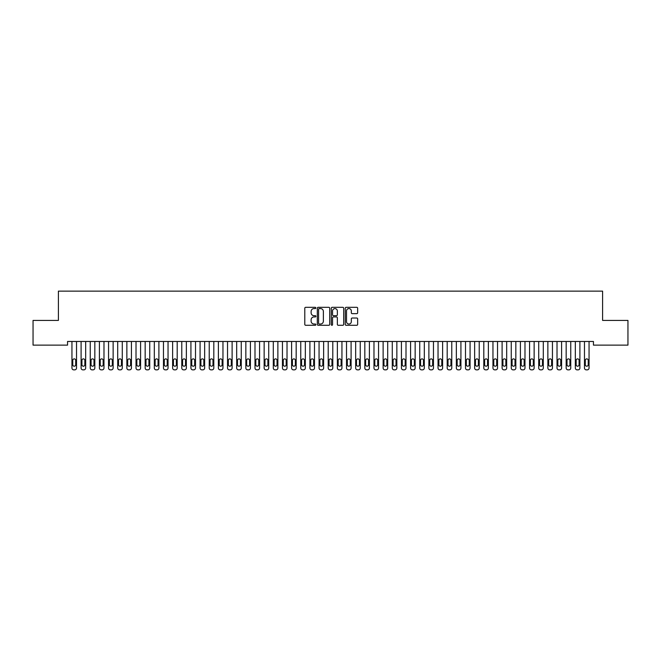 <?xml version="1.0" encoding="UTF-8"?>
<svg xmlns="http://www.w3.org/2000/svg" width="661" height="661" viewBox="0 0 661 661"><rect width="100%" height="100%" fill="white"/><g stroke="black" fill="none" stroke-linecap="round" stroke-linejoin="round"><path stroke-width="0.99" d="M315.859 307.952A0.628 0.628 0 0 0 315.231 307.324L305.679 307.324A0.901 0.901 0 0 0 304.787 308.216L304.787 324.394A0.901 0.901 0 0 0 305.679 325.286L315.231 325.286A0.628 0.628 0 0 0 315.859 324.658A0.628 0.628 0 0 0 315.231 324.03L313.992 324.03A2.875 2.875 0 0 1 311.116 321.155L311.116 319.808A2.875 2.875 0 0 1 313.992 316.933L315.231 316.933A0.628 0.628 0 0 0 315.859 316.305A0.628 0.628 0 0 0 315.231 315.677L313.992 315.677A2.875 2.875 0 0 1 311.116 312.802L311.116 311.455A2.875 2.875 0 0 1 313.992 308.58L315.231 308.58A0.628 0.628 0 0 0 315.859 307.952M356.758 313.653A0.901 0.901 0 0 0 357.651 312.752L357.651 308.216A0.901 0.901 0 0 0 356.758 307.324L346.157 307.324A0.901 0.901 0 0 0 345.257 308.216L345.257 324.394A0.901 0.901 0 0 0 346.157 325.286L356.758 325.286A0.901 0.901 0 0 0 357.651 324.394L357.651 318.908A0.901 0.901 0 0 0 356.758 318.015L352.214 318.015A0.901 0.901 0 0 0 351.322 318.908L351.322 321.626A2.404 2.404 0 0 1 348.917 324.03A2.404 2.404 0 0 1 346.513 321.626L346.513 310.984A2.404 2.404 0 0 1 348.917 308.58A2.404 2.404 0 0 1 351.322 310.984L351.322 312.752A0.901 0.901 0 0 0 352.214 313.653L356.758 313.653M593.446 341.473L67.554 341.473L67.554 345.133L33.05 345.133L33.05 320.42L58.399 320.42L58.399 291.137L602.601 291.137L602.601 320.42L627.95 320.42L627.95 345.133L593.446 345.133L593.446 341.473M329.715 308.216A0.901 0.901 0 0 0 328.814 307.324L318.214 307.324A0.901 0.901 0 0 0 317.313 308.216L317.313 324.394A0.901 0.901 0 0 0 318.214 325.286L328.814 325.286A0.901 0.901 0 0 0 329.715 324.394L329.715 308.216M332.186 307.324L342.786 307.324A0.901 0.901 0 0 1 343.687 308.216L343.687 324.394A0.901 0.901 0 0 1 342.786 325.286L338.25 325.286A0.901 0.901 0 0 1 337.35 324.394L337.35 317.834A0.901 0.901 0 0 0 336.449 316.933L333.441 316.933A0.901 0.901 0 0 0 332.541 317.834L332.541 324.658A0.628 0.628 0 0 1 331.913 325.286A0.628 0.628 0 0 1 331.285 324.658L331.285 308.216A0.901 0.901 0 0 1 332.186 307.324M319.205 308.58A0.628 0.628 0 0 0 318.577 309.208L318.577 323.403A0.628 0.628 0 0 0 319.205 324.03L320.502 324.03A2.875 2.875 0 0 0 323.378 321.155L323.378 311.455A2.875 2.875 0 0 0 320.502 308.58L319.205 308.58M337.35 311.025A2.404 2.404 0 0 0 334.945 308.621A2.404 2.404 0 0 0 332.541 311.025L332.541 314.776A0.901 0.901 0 0 0 333.441 315.677L336.449 315.677A0.901 0.901 0 0 0 337.35 314.776L337.35 311.025M71.95 368.037L71.95 341.473L71.95 368.037A1.834 1.834 0 0 0 73.776 369.863L74.693 369.863A1.834 1.834 0 0 0 76.527 368.037L76.527 341.473L76.527 368.037M72.768 364.74A1.462 1.462 0.7 0 0 74.239 366.202A1.462 1.462 0.7 0 0 75.701 364.74A1.462 1.462 0 0 1 74.239 366.202A1.462 1.462 0 0 1 72.768 364.74L72.768 360.344A1.462 1.462 0 0 1 74.239 358.882A1.462 1.462 0 0 1 75.701 360.344A1.462 1.462 0.7 0 0 74.239 358.882A1.462 1.462 0.7 0 0 72.768 360.344M75.701 360.344L75.701 364.74M73.776 369.863L74.693 369.863M81.096 368.037L81.096 341.473L81.096 368.037A1.834 1.834 0 0 0 82.931 369.863L83.848 369.863A1.834 1.834 0 0 0 85.674 368.037L85.674 341.473L85.674 368.037M81.923 364.74A1.462 1.462 0.7 0 0 83.385 366.202A1.462 1.462 0.7 0 0 84.856 364.74A1.462 1.462 0 0 1 83.385 366.202A1.462 1.462 0 0 1 81.923 364.74L81.923 360.344A1.462 1.462 0 0 1 83.385 358.882A1.462 1.462 0 0 1 84.856 360.344A1.462 1.462 0.7 0 0 83.385 358.882A1.462 1.462 0.7 0 0 81.923 360.344M90.251 368.037L90.251 341.473L90.251 368.037A1.834 1.834 0 0 0 92.086 369.863L92.994 369.863A1.834 1.834 0 0 0 94.829 368.037L94.829 341.473L94.829 368.037M91.078 364.74A1.462 1.462 0.7 0 0 92.54 366.202A1.462 1.462 0.7 0 0 94.002 364.74A1.462 1.462 0 0 1 92.54 366.202A1.462 1.462 0 0 1 91.078 364.74L91.078 360.344A1.462 1.462 0 0 1 92.54 358.882A1.462 1.462 0 0 1 94.002 360.344A1.462 1.462 0.7 0 0 92.54 358.882A1.462 1.462 0.7 0 0 91.078 360.344M84.856 360.344L84.856 364.74M82.931 369.863L83.848 369.863M94.002 360.344L94.002 364.74M92.086 369.863L92.994 369.863M99.406 368.037L99.406 341.473L99.406 368.037A1.834 1.834 0 0 0 101.232 369.863L102.149 369.863A1.834 1.834 0 0 0 103.984 368.037L103.984 341.473L103.984 368.037M100.224 364.74A1.462 1.462 0.7 0 0 101.695 366.202A1.462 1.462 0.7 0 0 103.157 364.74A1.462 1.462 0 0 1 101.695 366.202A1.462 1.462 0 0 1 100.224 364.74L100.224 360.344A1.462 1.462 0 0 1 101.695 358.882A1.462 1.462 0 0 1 103.157 360.344A1.462 1.462 0.7 0 0 101.695 358.882A1.462 1.462 0.7 0 0 100.224 360.344M108.553 368.037L108.553 341.473L108.553 368.037A1.834 1.834 0 0 0 110.387 369.863L111.304 369.863A1.834 1.834 0 0 0 113.13 368.037L113.13 341.473L113.13 368.037M109.379 364.74A1.462 1.462 0.7 0 0 110.841 366.202A1.462 1.462 0.7 0 0 112.312 364.74A1.462 1.462 0 0 1 110.841 366.202A1.462 1.462 0 0 1 109.379 364.74L109.379 360.344A1.462 1.462 0 0 1 110.841 358.882A1.462 1.462 0 0 1 112.312 360.344A1.462 1.462 0.7 0 0 110.841 358.882A1.462 1.462 0.7 0 0 109.379 360.344M103.157 360.344L103.157 364.74M101.232 369.863L102.149 369.863M112.312 360.344L112.312 364.74M110.387 369.863L111.304 369.863M117.708 368.037L117.708 341.473L117.708 368.037A1.834 1.834 0 0 0 119.542 369.863L120.451 369.863A1.834 1.834 0 0 0 122.285 368.037L122.285 341.473L122.285 368.037M118.534 364.74A1.462 1.462 0.7 0 0 119.996 366.202A1.462 1.462 0.7 0 0 121.459 364.74A1.462 1.462 0 0 1 119.996 366.202A1.462 1.462 0 0 1 118.534 364.74L118.534 360.344A1.462 1.462 0 0 1 119.996 358.882A1.462 1.462 0 0 1 121.459 360.344A1.462 1.462 0.7 0 0 119.996 358.882A1.462 1.462 0.7 0 0 118.534 360.344M121.459 360.344L121.459 364.74M119.542 369.863L120.451 369.863M126.862 368.037L126.862 341.473L126.862 368.037A1.834 1.834 0 0 0 128.688 369.863L129.606 369.863A1.834 1.834 0 0 0 131.44 368.037L131.44 341.473L131.44 368.037M127.689 364.74A1.462 1.462 0.7 0 0 129.151 366.202A1.462 1.462 0.7 0 0 130.614 364.74A1.462 1.462 0 0 1 129.151 366.202A1.462 1.462 0 0 1 127.689 364.74L127.689 360.344A1.462 1.462 0 0 1 129.151 358.882A1.462 1.462 0 0 1 130.614 360.344A1.462 1.462 0.7 0 0 129.151 358.882A1.462 1.462 0.7 0 0 127.689 360.344M130.614 360.344L130.614 364.74M128.688 369.863L129.606 369.863M136.017 368.037L136.017 341.473L136.017 368.037A1.834 1.834 0 0 0 137.843 369.863L138.76 369.863A1.834 1.834 0 0 0 140.586 368.037L140.586 341.473L140.586 368.037M136.835 364.74A1.462 1.462 0.7 0 0 138.298 366.202A1.462 1.462 0.7 0 0 139.768 364.74A1.462 1.462 0 0 1 138.298 366.202A1.462 1.462 0 0 1 136.835 364.74L136.835 360.344A1.462 1.462 0 0 1 138.298 358.882A1.462 1.462 0 0 1 139.768 360.344A1.462 1.462 0.7 0 0 138.298 358.882A1.462 1.462 0.7 0 0 136.835 360.344M145.164 368.037L145.164 341.473L145.164 368.037A1.834 1.834 0 0 0 146.998 369.863L147.915 369.863A1.834 1.834 0 0 0 149.741 368.037L149.741 341.473L149.741 368.037M145.99 364.74A1.462 1.462 0.7 0 0 147.453 366.202A1.462 1.462 0.7 0 0 148.915 364.74A1.462 1.462 0 0 1 147.453 366.202A1.462 1.462 0 0 1 145.99 364.74L145.99 360.344A1.462 1.462 0 0 1 147.453 358.882A1.462 1.462 0 0 1 148.915 360.344A1.462 1.462 0.7 0 0 147.453 358.882A1.462 1.462 0.7 0 0 145.99 360.344M154.319 368.037L154.319 341.473L154.319 368.037A1.834 1.834 0 0 0 156.145 369.863L157.062 369.863A1.834 1.834 0 0 0 158.896 368.037L158.896 341.473L158.896 368.037M155.145 364.74A1.462 1.462 0.7 0 0 156.607 366.202A1.462 1.462 0.7 0 0 158.07 364.74A1.462 1.462 0 0 1 156.607 366.202A1.462 1.462 0 0 1 155.145 364.74L155.145 360.344A1.462 1.462 0 0 1 156.607 358.882A1.462 1.462 0 0 1 158.07 360.344A1.462 1.462 0.7 0 0 156.607 358.882A1.462 1.462 0.7 0 0 155.145 360.344M163.474 368.037L163.474 341.473L163.474 368.037A1.834 1.834 0 0 0 165.3 369.863L166.217 369.863A1.834 1.834 0 0 0 168.043 368.037L168.043 341.473L168.043 368.037M164.292 364.74A1.462 1.462 0.7 0 0 165.762 366.202A1.462 1.462 0.7 0 0 167.225 364.74A1.462 1.462 0 0 1 165.762 366.202A1.462 1.462 0 0 1 164.292 364.74L164.292 360.344A1.462 1.462 0 0 1 165.762 358.882A1.462 1.462 0 0 1 167.225 360.344A1.462 1.462 0.7 0 0 165.762 358.882A1.462 1.462 0.7 0 0 164.292 360.344M172.62 368.037L172.62 341.473L172.62 368.037A1.834 1.834 0 0 0 174.454 369.863L175.372 369.863A1.834 1.834 0 0 0 177.198 368.037L177.198 341.473L177.198 368.037M173.446 364.74A1.462 1.462 0.7 0 0 174.909 366.202A1.462 1.462 0.7 0 0 176.371 364.74A1.462 1.462 0 0 1 174.909 366.202A1.462 1.462 0 0 1 173.446 364.74L173.446 360.344A1.462 1.462 0 0 1 174.909 358.882A1.462 1.462 0 0 1 176.371 360.344A1.462 1.462 0.7 0 0 174.909 358.882A1.462 1.462 0.7 0 0 173.446 360.344M181.775 368.037L181.775 341.473L181.775 368.037A1.834 1.834 0 0 0 183.609 369.863L184.518 369.863A1.834 1.834 0 0 0 186.352 368.037L186.352 341.473L186.352 368.037M182.601 364.74A1.462 1.462 0.7 0 0 184.064 366.202A1.462 1.462 0.7 0 0 185.526 364.74A1.462 1.462 0 0 1 184.064 366.202A1.462 1.462 0 0 1 182.601 364.74L182.601 360.344A1.462 1.462 0 0 1 184.064 358.882A1.462 1.462 0 0 1 185.526 360.344A1.462 1.462 0.7 0 0 184.064 358.882A1.462 1.462 0.7 0 0 182.601 360.344M190.93 368.037L190.93 341.473L190.93 368.037A1.834 1.834 0 0 0 192.756 369.863L193.673 369.863A1.834 1.834 0 0 0 195.507 368.037L195.507 341.473L195.507 368.037M191.748 364.74A1.462 1.462 0.7 0 0 193.219 366.202A1.462 1.462 0.7 0 0 194.681 364.74A1.462 1.462 0 0 1 193.219 366.202A1.462 1.462 0 0 1 191.748 364.74L191.748 360.344A1.462 1.462 0 0 1 193.219 358.882A1.462 1.462 0 0 1 194.681 360.344A1.462 1.462 0.7 0 0 193.219 358.882A1.462 1.462 0.7 0 0 191.748 360.344M200.076 368.037L200.076 341.473L200.076 368.037A1.834 1.834 0 0 0 201.911 369.863L202.828 369.863A1.834 1.834 0 0 0 204.654 368.037L204.654 341.473L204.654 368.037M200.903 364.74A1.462 1.462 0.7 0 0 202.365 366.202A1.462 1.462 0.7 0 0 203.836 364.74A1.462 1.462 0 0 1 202.365 366.202A1.462 1.462 0 0 1 200.903 364.74L200.903 360.344A1.462 1.462 0 0 1 202.365 358.882A1.462 1.462 0 0 1 203.836 360.344A1.462 1.462 0.7 0 0 202.365 358.882A1.462 1.462 0.7 0 0 200.903 360.344M209.231 368.037L209.231 341.473L209.231 368.037A1.834 1.834 0 0 0 211.066 369.863L211.974 369.863A1.834 1.834 0 0 0 213.809 368.037L213.809 341.473L213.809 368.037M210.058 364.74A1.462 1.462 0.7 0 0 211.52 366.202A1.462 1.462 0.7 0 0 212.982 364.74A1.462 1.462 0 0 1 211.52 366.202A1.462 1.462 0 0 1 210.058 364.74L210.058 360.344A1.462 1.462 0 0 1 211.52 358.882A1.462 1.462 0 0 1 212.982 360.344A1.462 1.462 0.7 0 0 211.52 358.882A1.462 1.462 0.7 0 0 210.058 360.344M218.386 368.037L218.386 341.473L218.386 368.037A1.834 1.834 0 0 0 220.212 369.863L221.129 369.863A1.834 1.834 0 0 0 222.964 368.037L222.964 341.473L222.964 368.037M219.204 364.74A1.462 1.462 0.7 0 0 220.675 366.202A1.462 1.462 0.7 0 0 222.137 364.74A1.462 1.462 0 0 1 220.675 366.202A1.462 1.462 0 0 1 219.204 364.74L219.204 360.344A1.462 1.462 0 0 1 220.675 358.882A1.462 1.462 0 0 1 222.137 360.344A1.462 1.462 0.7 0 0 220.675 358.882A1.462 1.462 0.7 0 0 219.204 360.344M227.533 368.037L227.533 341.473L227.533 368.037A1.834 1.834 0 0 0 229.367 369.863L230.284 369.863A1.834 1.834 0 0 0 232.11 368.037L232.11 341.473L232.11 368.037M228.359 364.74A1.462 1.462 0.7 0 0 229.821 366.202A1.462 1.462 0.7 0 0 231.292 364.74A1.462 1.462 0 0 1 229.821 366.202A1.462 1.462 0 0 1 228.359 364.74L228.359 360.344A1.462 1.462 0 0 1 229.821 358.882A1.462 1.462 0 0 1 231.292 360.344A1.462 1.462 0.7 0 0 229.821 358.882A1.462 1.462 0.7 0 0 228.359 360.344M236.688 368.037L236.688 341.473L236.688 368.037A1.834 1.834 0 0 0 238.522 369.863L239.431 369.863A1.834 1.834 0 0 0 241.265 368.037L241.265 341.473L241.265 368.037M237.514 364.74A1.462 1.462 0.7 0 0 238.976 366.202A1.462 1.462 0.7 0 0 240.439 364.74A1.462 1.462 0 0 1 238.976 366.202A1.462 1.462 0 0 1 237.514 364.74L237.514 360.344A1.462 1.462 0 0 1 238.976 358.882A1.462 1.462 0 0 1 240.439 360.344A1.462 1.462 0.7 0 0 238.976 358.882A1.462 1.462 0.7 0 0 237.514 360.344M245.842 368.037L245.842 341.473L245.842 368.037A1.834 1.834 0 0 0 247.668 369.863L248.586 369.863A1.834 1.834 0 0 0 250.42 368.037L250.42 341.473L250.42 368.037M246.669 364.74A1.462 1.462 0.7 0 0 248.131 366.202A1.462 1.462 0.7 0 0 249.594 364.74A1.462 1.462 0 0 1 248.131 366.202A1.462 1.462 0 0 1 246.669 364.74L246.669 360.344A1.462 1.462 0 0 1 248.131 358.882A1.462 1.462 0 0 1 249.594 360.344A1.462 1.462 0.7 0 0 248.131 358.882A1.462 1.462 0.7 0 0 246.669 360.344M254.997 368.037L254.997 341.473L254.997 368.037A1.834 1.834 0 0 0 256.823 369.863L257.74 369.863A1.834 1.834 0 0 0 259.566 368.037L259.566 341.473L259.566 368.037M255.815 364.74A1.462 1.462 0.7 0 0 257.278 366.202A1.462 1.462 0.7 0 0 258.748 364.74A1.462 1.462 0 0 1 257.278 366.202A1.462 1.462 0 0 1 255.815 364.74L255.815 360.344A1.462 1.462 0 0 1 257.278 358.882A1.462 1.462 0 0 1 258.748 360.344A1.462 1.462 0.7 0 0 257.278 358.882A1.462 1.462 0.7 0 0 255.815 360.344M264.144 368.037L264.144 341.473L264.144 368.037A1.834 1.834 0 0 0 265.978 369.863L266.895 369.863A1.834 1.834 0 0 0 268.721 368.037L268.721 341.473L268.721 368.037M264.97 364.74A1.462 1.462 0.7 0 0 266.433 366.202A1.462 1.462 0.7 0 0 267.895 364.74A1.462 1.462 0 0 1 266.433 366.202A1.462 1.462 0 0 1 264.97 364.74L264.97 360.344A1.462 1.462 0 0 1 266.433 358.882A1.462 1.462 0 0 1 267.895 360.344A1.462 1.462 0.7 0 0 266.433 358.882A1.462 1.462 0.7 0 0 264.97 360.344M273.299 368.037L273.299 341.473L273.299 368.037A1.834 1.834 0 0 0 275.125 369.863L276.042 369.863A1.834 1.834 0 0 0 277.876 368.037L277.876 341.473L277.876 368.037M274.125 364.74A1.462 1.462 0.7 0 0 275.587 366.202A1.462 1.462 0.7 0 0 277.05 364.74A1.462 1.462 0 0 1 275.587 366.202A1.462 1.462 0 0 1 274.125 364.74L274.125 360.344A1.462 1.462 0 0 1 275.587 358.882A1.462 1.462 0 0 1 277.05 360.344A1.462 1.462 0.7 0 0 275.587 358.882A1.462 1.462 0.7 0 0 274.125 360.344M282.454 368.037L282.454 341.473L282.454 368.037A1.834 1.834 0 0 0 284.28 369.863L285.197 369.863A1.834 1.834 0 0 0 287.023 368.037L287.023 341.473L287.023 368.037M283.272 364.74A1.462 1.462 0.7 0 0 284.742 366.202A1.462 1.462 0.7 0 0 286.205 364.74A1.462 1.462 0 0 1 284.742 366.202A1.462 1.462 0 0 1 283.272 364.74L283.272 360.344A1.462 1.462 0 0 1 284.742 358.882A1.462 1.462 0 0 1 286.205 360.344A1.462 1.462 0.7 0 0 284.742 358.882A1.462 1.462 0.7 0 0 283.272 360.344M291.6 368.037L291.6 341.473L291.6 368.037A1.834 1.834 0 0 0 293.434 369.863L294.352 369.863A1.834 1.834 0 0 0 296.178 368.037L296.178 341.473L296.178 368.037M292.426 364.74A1.462 1.462 0.7 0 0 293.889 366.202A1.462 1.462 0.7 0 0 295.351 364.74A1.462 1.462 0 0 1 293.889 366.202A1.462 1.462 0 0 1 292.426 364.74L292.426 360.344A1.462 1.462 0 0 1 293.889 358.882A1.462 1.462 0 0 1 295.351 360.344A1.462 1.462 0.7 0 0 293.889 358.882A1.462 1.462 0.7 0 0 292.426 360.344M300.755 368.037L300.755 341.473L300.755 368.037A1.834 1.834 0 0 0 302.589 369.863L303.498 369.863A1.834 1.834 0 0 0 305.332 368.037L305.332 341.473L305.332 368.037M301.581 364.74A1.462 1.462 0.7 0 0 303.044 366.202A1.462 1.462 0.7 0 0 304.506 364.74A1.462 1.462 0 0 1 303.044 366.202A1.462 1.462 0 0 1 301.581 364.74L301.581 360.344A1.462 1.462 0 0 1 303.044 358.882A1.462 1.462 0 0 1 304.506 360.344A1.462 1.462 0.7 0 0 303.044 358.882A1.462 1.462 0.7 0 0 301.581 360.344M309.91 368.037L309.91 341.473L309.91 368.037A1.834 1.834 0 0 0 311.736 369.863L312.653 369.863A1.834 1.834 0 0 0 314.487 368.037L314.487 341.473L314.487 368.037M310.728 364.74A1.462 1.462 0.7 0 0 312.199 366.202A1.462 1.462 0.7 0 0 313.661 364.74A1.462 1.462 0 0 1 312.199 366.202A1.462 1.462 0 0 1 310.728 364.74L310.728 360.344A1.462 1.462 0 0 1 312.199 358.882A1.462 1.462 0 0 1 313.661 360.344A1.462 1.462 0.7 0 0 312.199 358.882A1.462 1.462 0.7 0 0 310.728 360.344M319.056 368.037L319.056 341.473L319.056 368.037A1.834 1.834 0 0 0 320.891 369.863L321.808 369.863A1.834 1.834 0 0 0 323.634 368.037L323.634 341.473L323.634 368.037M319.883 364.74A1.462 1.462 0.7 0 0 321.345 366.202A1.462 1.462 0.7 0 0 322.816 364.74A1.462 1.462 0 0 1 321.345 366.202A1.462 1.462 0 0 1 319.883 364.74L319.883 360.344A1.462 1.462 0 0 1 321.345 358.882A1.462 1.462 0 0 1 322.816 360.344A1.462 1.462 0.7 0 0 321.345 358.882A1.462 1.462 0.7 0 0 319.883 360.344M328.211 368.037L328.211 341.473L328.211 368.037A1.834 1.834 0 0 0 330.046 369.863L330.954 369.863A1.834 1.834 0 0 0 332.789 368.037L332.789 341.473L332.789 368.037M329.038 364.74A1.462 1.462 0.7 0 0 330.5 366.202A1.462 1.462 0.7 0 0 331.962 364.74A1.462 1.462 0 0 1 330.5 366.202A1.462 1.462 0 0 1 329.038 364.74L329.038 360.344A1.462 1.462 0 0 1 330.5 358.882A1.462 1.462 0 0 1 331.962 360.344A1.462 1.462 0.7 0 0 330.5 358.882A1.462 1.462 0.7 0 0 329.038 360.344M337.366 368.037L337.366 341.473L337.366 368.037A1.834 1.834 0 0 0 339.192 369.863L340.109 369.863A1.834 1.834 0 0 0 341.944 368.037L341.944 341.473L341.944 368.037M338.184 364.74A1.462 1.462 0.7 0 0 339.655 366.202A1.462 1.462 0.7 0 0 341.117 364.74A1.462 1.462 0 0 1 339.655 366.202A1.462 1.462 0 0 1 338.184 364.74L338.184 360.344A1.462 1.462 0 0 1 339.655 358.882A1.462 1.462 0 0 1 341.117 360.344A1.462 1.462 0.7 0 0 339.655 358.882A1.462 1.462 0.7 0 0 338.184 360.344M346.513 368.037L346.513 341.473L346.513 368.037A1.834 1.834 0 0 0 348.347 369.863L349.264 369.863A1.834 1.834 0 0 0 351.09 368.037L351.09 341.473L351.09 368.037M347.339 364.74A1.462 1.462 0.7 0 0 348.801 366.202A1.462 1.462 0.7 0 0 350.272 364.74A1.462 1.462 0 0 1 348.801 366.202A1.462 1.462 0 0 1 347.339 364.74L347.339 360.344A1.462 1.462 0 0 1 348.801 358.882A1.462 1.462 0 0 1 350.272 360.344A1.462 1.462 0.7 0 0 348.801 358.882A1.462 1.462 0.7 0 0 347.339 360.344M355.668 368.037L355.668 341.473L355.668 368.037A1.834 1.834 0 0 0 357.502 369.863L358.411 369.863A1.834 1.834 0 0 0 360.245 368.037L360.245 341.473L360.245 368.037M356.494 364.74A1.462 1.462 0.7 0 0 357.956 366.202A1.462 1.462 0.7 0 0 359.419 364.74A1.462 1.462 0 0 1 357.956 366.202A1.462 1.462 0 0 1 356.494 364.74L356.494 360.344A1.462 1.462 0 0 1 357.956 358.882A1.462 1.462 0 0 1 359.419 360.344A1.462 1.462 0.7 0 0 357.956 358.882A1.462 1.462 0.7 0 0 356.494 360.344M364.822 368.037L364.822 341.473L364.822 368.037A1.834 1.834 0 0 0 366.648 369.863L367.566 369.863A1.834 1.834 0 0 0 369.4 368.037L369.4 341.473L369.4 368.037M365.649 364.74A1.462 1.462 0.7 0 0 367.111 366.202A1.462 1.462 0.7 0 0 368.574 364.74A1.462 1.462 0 0 1 367.111 366.202A1.462 1.462 0 0 1 365.649 364.74L365.649 360.344A1.462 1.462 0 0 1 367.111 358.882A1.462 1.462 0 0 1 368.574 360.344A1.462 1.462 0.7 0 0 367.111 358.882A1.462 1.462 0.7 0 0 365.649 360.344M373.977 368.037L373.977 341.473L373.977 368.037A1.834 1.834 0 0 0 375.803 369.863L376.72 369.863A1.834 1.834 0 0 0 378.546 368.037L378.546 341.473L378.546 368.037M374.795 364.74A1.462 1.462 0.7 0 0 376.258 366.202A1.462 1.462 0.7 0 0 377.728 364.74A1.462 1.462 0 0 1 376.258 366.202A1.462 1.462 0 0 1 374.795 364.74L374.795 360.344A1.462 1.462 0 0 1 376.258 358.882A1.462 1.462 0 0 1 377.728 360.344A1.462 1.462 0.7 0 0 376.258 358.882A1.462 1.462 0.7 0 0 374.795 360.344M383.124 368.037L383.124 341.473L383.124 368.037A1.834 1.834 0 0 0 384.958 369.863L385.875 369.863A1.834 1.834 0 0 0 387.701 368.037L387.701 341.473L387.701 368.037M383.95 364.74A1.462 1.462 0.7 0 0 385.413 366.202A1.462 1.462 0.7 0 0 386.875 364.74A1.462 1.462 0 0 1 385.413 366.202A1.462 1.462 0 0 1 383.95 364.74L383.95 360.344A1.462 1.462 0 0 1 385.413 358.882A1.462 1.462 0 0 1 386.875 360.344A1.462 1.462 0.7 0 0 385.413 358.882A1.462 1.462 0.7 0 0 383.95 360.344M392.279 368.037L392.279 341.473L392.279 368.037A1.834 1.834 0 0 0 394.105 369.863L395.022 369.863A1.834 1.834 0 0 0 396.856 368.037L396.856 341.473L396.856 368.037M393.105 364.74A1.462 1.462 0.7 0 0 394.567 366.202A1.462 1.462 0.7 0 0 396.03 364.74A1.462 1.462 0 0 1 394.567 366.202A1.462 1.462 0 0 1 393.105 364.74L393.105 360.344A1.462 1.462 0 0 1 394.567 358.882A1.462 1.462 0 0 1 396.03 360.344A1.462 1.462 0.7 0 0 394.567 358.882A1.462 1.462 0.7 0 0 393.105 360.344M401.434 368.037L401.434 341.473L401.434 368.037A1.834 1.834 0 0 0 403.26 369.863L404.177 369.863A1.834 1.834 0 0 0 406.003 368.037L406.003 341.473L406.003 368.037M402.252 364.74A1.462 1.462 0.7 0 0 403.722 366.202A1.462 1.462 0.7 0 0 405.185 364.74A1.462 1.462 0 0 1 403.722 366.202A1.462 1.462 0 0 1 402.252 364.74L402.252 360.344A1.462 1.462 0 0 1 403.722 358.882A1.462 1.462 0 0 1 405.185 360.344A1.462 1.462 0.7 0 0 403.722 358.882A1.462 1.462 0.7 0 0 402.252 360.344M410.58 368.037L410.58 341.473L410.58 368.037A1.834 1.834 0 0 0 412.414 369.863L413.332 369.863A1.834 1.834 0 0 0 415.158 368.037L415.158 341.473L415.158 368.037M411.406 364.74A1.462 1.462 0.7 0 0 412.869 366.202A1.462 1.462 0.7 0 0 414.331 364.74A1.462 1.462 0 0 1 412.869 366.202A1.462 1.462 0 0 1 411.406 364.74L411.406 360.344A1.462 1.462 0 0 1 412.869 358.882A1.462 1.462 0 0 1 414.331 360.344A1.462 1.462 0.7 0 0 412.869 358.882A1.462 1.462 0.7 0 0 411.406 360.344M419.735 368.037L419.735 341.473L419.735 368.037A1.834 1.834 0 0 0 421.569 369.863L422.478 369.863A1.834 1.834 0 0 0 424.312 368.037L424.312 341.473L424.312 368.037M420.561 364.74A1.462 1.462 0.7 0 0 422.024 366.202A1.462 1.462 0.7 0 0 423.486 364.74A1.462 1.462 0 0 1 422.024 366.202A1.462 1.462 0 0 1 420.561 364.74L420.561 360.344A1.462 1.462 0 0 1 422.024 358.882A1.462 1.462 0 0 1 423.486 360.344A1.462 1.462 0.7 0 0 422.024 358.882A1.462 1.462 0.7 0 0 420.561 360.344M428.89 368.037L428.89 341.473L428.89 368.037A1.834 1.834 0 0 0 430.716 369.863L431.633 369.863A1.834 1.834 0 0 0 433.467 368.037L433.467 341.473L433.467 368.037M429.708 364.74A1.462 1.462 0.7 0 0 431.179 366.202A1.462 1.462 0.7 0 0 432.641 364.74A1.462 1.462 0 0 1 431.179 366.202A1.462 1.462 0 0 1 429.708 364.74L429.708 360.344A1.462 1.462 0 0 1 431.179 358.882A1.462 1.462 0 0 1 432.641 360.344A1.462 1.462 0.7 0 0 431.179 358.882A1.462 1.462 0.7 0 0 429.708 360.344M438.036 368.037L438.036 341.473L438.036 368.037A1.834 1.834 0 0 0 439.871 369.863L440.788 369.863A1.834 1.834 0 0 0 442.614 368.037L442.614 341.473L442.614 368.037M438.863 364.74A1.462 1.462 0.7 0 0 440.325 366.202A1.462 1.462 0.7 0 0 441.796 364.74A1.462 1.462 0 0 1 440.325 366.202A1.462 1.462 0 0 1 438.863 364.74L438.863 360.344A1.462 1.462 0 0 1 440.325 358.882A1.462 1.462 0 0 1 441.796 360.344A1.462 1.462 0.7 0 0 440.325 358.882A1.462 1.462 0.7 0 0 438.863 360.344M447.191 368.037L447.191 341.473L447.191 368.037A1.834 1.834 0 0 0 449.026 369.863L449.934 369.863A1.834 1.834 0 0 0 451.769 368.037L451.769 341.473L451.769 368.037M448.018 364.74A1.462 1.462 0.7 0 0 449.48 366.202A1.462 1.462 0.7 0 0 450.942 364.74A1.462 1.462 0 0 1 449.48 366.202A1.462 1.462 0 0 1 448.018 364.74L448.018 360.344A1.462 1.462 0 0 1 449.48 358.882A1.462 1.462 0 0 1 450.942 360.344A1.462 1.462 0.7 0 0 449.48 358.882A1.462 1.462 0.7 0 0 448.018 360.344M456.346 368.037L456.346 341.473L456.346 368.037A1.834 1.834 0 0 0 458.172 369.863L459.089 369.863A1.834 1.834 0 0 0 460.924 368.037L460.924 341.473L460.924 368.037M457.164 364.74A1.462 1.462 0.7 0 0 458.635 366.202A1.462 1.462 0.7 0 0 460.097 364.74A1.462 1.462 0 0 1 458.635 366.202A1.462 1.462 0 0 1 457.164 364.74L457.164 360.344A1.462 1.462 0 0 1 458.635 358.882A1.462 1.462 0 0 1 460.097 360.344A1.462 1.462 0.7 0 0 458.635 358.882A1.462 1.462 0.7 0 0 457.164 360.344M465.493 368.037L465.493 341.473L465.493 368.037A1.834 1.834 0 0 0 467.327 369.863L468.244 369.863A1.834 1.834 0 0 0 470.07 368.037L470.07 341.473L470.07 368.037M466.319 364.74A1.462 1.462 0.7 0 0 467.781 366.202A1.462 1.462 0.7 0 0 469.252 364.74A1.462 1.462 0 0 1 467.781 366.202A1.462 1.462 0 0 1 466.319 364.74L466.319 360.344A1.462 1.462 0 0 1 467.781 358.882A1.462 1.462 0 0 1 469.252 360.344A1.462 1.462 0.7 0 0 467.781 358.882A1.462 1.462 0.7 0 0 466.319 360.344M139.768 360.344L139.768 364.74M137.843 369.863L138.76 369.863M148.915 360.344L148.915 364.74M146.998 369.863L147.915 369.863M158.07 360.344L158.07 364.74M156.145 369.863L157.062 369.863M167.225 360.344L167.225 364.74M165.3 369.863L166.217 369.863M176.371 360.344L176.371 364.74M174.454 369.863L175.372 369.863M185.526 360.344L185.526 364.74M183.609 369.863L184.518 369.863M194.681 360.344L194.681 364.74M192.756 369.863L193.673 369.863M203.836 360.344L203.836 364.74M201.911 369.863L202.828 369.863M212.982 360.344L212.982 364.74M211.066 369.863L211.974 369.863M222.137 360.344L222.137 364.74M220.212 369.863L221.129 369.863M231.292 360.344L231.292 364.74M229.367 369.863L230.284 369.863M240.439 360.344L240.439 364.74M238.522 369.863L239.431 369.863M249.594 360.344L249.594 364.74M247.668 369.863L248.586 369.863M258.748 360.344L258.748 364.74M256.823 369.863L257.74 369.863M267.895 360.344L267.895 364.74M265.978 369.863L266.895 369.863M277.05 360.344L277.05 364.74M275.125 369.863L276.042 369.863M286.205 360.344L286.205 364.74M284.28 369.863L285.197 369.863M295.351 360.344L295.351 364.74M293.434 369.863L294.352 369.863M304.506 360.344L304.506 364.74M302.589 369.863L303.498 369.863M313.661 360.344L313.661 364.74M311.736 369.863L312.653 369.863M322.816 360.344L322.816 364.74M320.891 369.863L321.808 369.863M331.962 360.344L331.962 364.74M330.046 369.863L330.954 369.863M341.117 360.344L341.117 364.74M339.192 369.863L340.109 369.863M350.272 360.344L350.272 364.74M348.347 369.863L349.264 369.863M359.419 360.344L359.419 364.74M357.502 369.863L358.411 369.863M368.574 360.344L368.574 364.74M366.648 369.863L367.566 369.863M377.728 360.344L377.728 364.74M375.803 369.863L376.72 369.863M386.875 360.344L386.875 364.74M384.958 369.863L385.875 369.863M396.03 360.344L396.03 364.74M394.105 369.863L395.022 369.863M405.185 360.344L405.185 364.74M403.26 369.863L404.177 369.863M414.331 360.344L414.331 364.74M412.414 369.863L413.332 369.863M423.486 360.344L423.486 364.74M421.569 369.863L422.478 369.863M432.641 360.344L432.641 364.74M430.716 369.863L431.633 369.863M441.796 360.344L441.796 364.74M439.871 369.863L440.788 369.863M450.942 360.344L450.942 364.74M449.026 369.863L449.934 369.863M460.097 360.344L460.097 364.74M458.172 369.863L459.089 369.863M469.252 360.344L469.252 364.74M467.327 369.863L468.244 369.863M474.648 368.037L474.648 341.473L474.648 368.037A1.834 1.834 0 0 0 476.482 369.863L477.391 369.863A1.834 1.834 0 0 0 479.225 368.037L479.225 341.473L479.225 368.037M475.474 364.74A1.462 1.462 0.7 0 0 476.936 366.202A1.462 1.462 0.7 0 0 478.399 364.74A1.462 1.462 0 0 1 476.936 366.202A1.462 1.462 0 0 1 475.474 364.74L475.474 360.344A1.462 1.462 0 0 1 476.936 358.882A1.462 1.462 0 0 1 478.399 360.344A1.462 1.462 0.7 0 0 476.936 358.882A1.462 1.462 0.7 0 0 475.474 360.344M478.399 360.344L478.399 364.74M476.482 369.863L477.391 369.863M483.802 368.037L483.802 341.473L483.802 368.037A1.834 1.834 0 0 0 485.628 369.863L486.546 369.863A1.834 1.834 0 0 0 488.38 368.037L488.38 341.473L488.38 368.037M484.629 364.74A1.462 1.462 0.7 0 0 486.091 366.202A1.462 1.462 0.7 0 0 487.554 364.74A1.462 1.462 0 0 1 486.091 366.202A1.462 1.462 0 0 1 484.629 364.74L484.629 360.344A1.462 1.462 0 0 1 486.091 358.882A1.462 1.462 0 0 1 487.554 360.344A1.462 1.462 0.7 0 0 486.091 358.882A1.462 1.462 0.7 0 0 484.629 360.344M487.554 360.344L487.554 364.74M485.628 369.863L486.546 369.863M492.957 368.037L492.957 341.473L492.957 368.037A1.834 1.834 0 0 0 494.783 369.863L495.7 369.863A1.834 1.834 0 0 0 497.526 368.037L497.526 341.473L497.526 368.037M493.775 364.74A1.462 1.462 0.7 0 0 495.238 366.202A1.462 1.462 0.7 0 0 496.708 364.74A1.462 1.462 0 0 1 495.238 366.202A1.462 1.462 0 0 1 493.775 364.74L493.775 360.344A1.462 1.462 0 0 1 495.238 358.882A1.462 1.462 0 0 1 496.708 360.344A1.462 1.462 0.7 0 0 495.238 358.882A1.462 1.462 0.7 0 0 493.775 360.344M496.708 360.344L496.708 364.74M494.783 369.863L495.7 369.863M502.104 368.037L502.104 341.473L502.104 368.037A1.834 1.834 0 0 0 503.938 369.863L504.855 369.863A1.834 1.834 0 0 0 506.681 368.037L506.681 341.473L506.681 368.037M502.93 364.74A1.462 1.462 0.7 0 0 504.393 366.202A1.462 1.462 0.7 0 0 505.855 364.74A1.462 1.462 0 0 1 504.393 366.202A1.462 1.462 0 0 1 502.93 364.74L502.93 360.344A1.462 1.462 0 0 1 504.393 358.882A1.462 1.462 0 0 1 505.855 360.344A1.462 1.462 0.7 0 0 504.393 358.882A1.462 1.462 0.7 0 0 502.93 360.344M505.855 360.344L505.855 364.74M503.938 369.863L504.855 369.863M511.259 368.037L511.259 341.473L511.259 368.037A1.834 1.834 0 0 0 513.085 369.863L514.002 369.863A1.834 1.834 0 0 0 515.836 368.037L515.836 341.473L515.836 368.037M512.085 364.74A1.462 1.462 0.7 0 0 513.547 366.202A1.462 1.462 0.7 0 0 515.01 364.74A1.462 1.462 0 0 1 513.547 366.202A1.462 1.462 0 0 1 512.085 364.74L512.085 360.344A1.462 1.462 0 0 1 513.547 358.882A1.462 1.462 0 0 1 515.01 360.344A1.462 1.462 0.7 0 0 513.547 358.882A1.462 1.462 0.7 0 0 512.085 360.344M515.01 360.344L515.01 364.74M513.085 369.863L514.002 369.863M520.414 368.037L520.414 341.473L520.414 368.037A1.834 1.834 0 0 0 522.24 369.863L523.157 369.863A1.834 1.834 0 0 0 524.983 368.037L524.983 341.473L524.983 368.037M521.232 364.74A1.462 1.462 0.7 0 0 522.702 366.202A1.462 1.462 0.7 0 0 524.165 364.74A1.462 1.462 0 0 1 522.702 366.202A1.462 1.462 0 0 1 521.232 364.74L521.232 360.344A1.462 1.462 0 0 1 522.702 358.882A1.462 1.462 0 0 1 524.165 360.344A1.462 1.462 0.7 0 0 522.702 358.882A1.462 1.462 0.7 0 0 521.232 360.344M524.165 360.344L524.165 364.74M522.24 369.863L523.157 369.863M529.56 368.037L529.56 341.473L529.56 368.037A1.834 1.834 0 0 0 531.394 369.863L532.312 369.863A1.834 1.834 0 0 0 534.138 368.037L534.138 341.473L534.138 368.037M530.386 364.74A1.462 1.462 0.7 0 0 531.849 366.202A1.462 1.462 0.7 0 0 533.311 364.74A1.462 1.462 0 0 1 531.849 366.202A1.462 1.462 0 0 1 530.386 364.74L530.386 360.344A1.462 1.462 0 0 1 531.849 358.882A1.462 1.462 0 0 1 533.311 360.344A1.462 1.462 0.7 0 0 531.849 358.882A1.462 1.462 0.7 0 0 530.386 360.344M533.311 360.344L533.311 364.74M531.394 369.863L532.312 369.863M538.715 368.037L538.715 341.473L538.715 368.037A1.834 1.834 0 0 0 540.549 369.863L541.458 369.863A1.834 1.834 0 0 0 543.292 368.037L543.292 341.473L543.292 368.037M539.541 364.74A1.462 1.462 0.7 0 0 541.004 366.202A1.462 1.462 0.7 0 0 542.466 364.74A1.462 1.462 0 0 1 541.004 366.202A1.462 1.462 0 0 1 539.541 364.74L539.541 360.344A1.462 1.462 0 0 1 541.004 358.882A1.462 1.462 0 0 1 542.466 360.344A1.462 1.462 0.7 0 0 541.004 358.882A1.462 1.462 0.7 0 0 539.541 360.344M542.466 360.344L542.466 364.74M540.549 369.863L541.458 369.863M547.87 368.037L547.87 341.473L547.87 368.037A1.834 1.834 0 0 0 549.696 369.863L550.613 369.863A1.834 1.834 0 0 0 552.447 368.037L552.447 341.473L552.447 368.037M548.688 364.74A1.462 1.462 0.7 0 0 550.159 366.202A1.462 1.462 0.7 0 0 551.621 364.74A1.462 1.462 0 0 1 550.159 366.202A1.462 1.462 0 0 1 548.688 364.74L548.688 360.344A1.462 1.462 0 0 1 550.159 358.882A1.462 1.462 0 0 1 551.621 360.344A1.462 1.462 0.7 0 0 550.159 358.882A1.462 1.462 0.7 0 0 548.688 360.344M551.621 360.344L551.621 364.74M549.696 369.863L550.613 369.863M557.016 368.037L557.016 341.473L557.016 368.037A1.834 1.834 0 0 0 558.851 369.863L559.768 369.863A1.834 1.834 0 0 0 561.594 368.037L561.594 341.473L561.594 368.037M557.843 364.74A1.462 1.462 0.7 0 0 559.305 366.202A1.462 1.462 0.7 0 0 560.776 364.74A1.462 1.462 0 0 1 559.305 366.202A1.462 1.462 0 0 1 557.843 364.74L557.843 360.344A1.462 1.462 0 0 1 559.305 358.882A1.462 1.462 0 0 1 560.776 360.344A1.462 1.462 0.7 0 0 559.305 358.882A1.462 1.462 0.7 0 0 557.843 360.344M560.776 360.344L560.776 364.74M558.851 369.863L559.768 369.863M566.171 368.037L566.171 341.473L566.171 368.037A1.834 1.834 0 0 0 568.006 369.863L568.914 369.863A1.834 1.834 0 0 0 570.749 368.037L570.749 341.473L570.749 368.037M566.998 364.74A1.462 1.462 0.7 0 0 568.46 366.202A1.462 1.462 0.7 0 0 569.922 364.74A1.462 1.462 0 0 1 568.46 366.202A1.462 1.462 0 0 1 566.998 364.74L566.998 360.344A1.462 1.462 0 0 1 568.46 358.882A1.462 1.462 0 0 1 569.922 360.344A1.462 1.462 0.7 0 0 568.46 358.882A1.462 1.462 0.7 0 0 566.998 360.344M569.922 360.344L569.922 364.74M568.006 369.863L568.914 369.863M575.326 368.037L575.326 341.473L575.326 368.037A1.834 1.834 0 0 0 577.152 369.863L578.069 369.863A1.834 1.834 0 0 0 579.904 368.037L579.904 341.473L579.904 368.037M576.144 364.74A1.462 1.462 0.7 0 0 577.615 366.202A1.462 1.462 0.7 0 0 579.077 364.74A1.462 1.462 0 0 1 577.615 366.202A1.462 1.462 0 0 1 576.144 364.74L576.144 360.344A1.462 1.462 0 0 1 577.615 358.882A1.462 1.462 0 0 1 579.077 360.344A1.462 1.462 0.7 0 0 577.615 358.882A1.462 1.462 0.7 0 0 576.144 360.344M579.077 360.344L579.077 364.74M577.152 369.863L578.069 369.863M584.473 368.037L584.473 341.473L584.473 368.037A1.834 1.834 0 0 0 586.307 369.863L587.224 369.863A1.834 1.834 0 0 0 589.05 368.037L589.05 341.473L589.05 368.037M585.299 364.74A1.462 1.462 0.7 0 0 586.761 366.202A1.462 1.462 0.7 0 0 588.232 364.74A1.462 1.462 0 0 1 586.761 366.202A1.462 1.462 0 0 1 585.299 364.74L585.299 360.344A1.462 1.462 0 0 1 586.761 358.882A1.462 1.462 0 0 1 588.232 360.344A1.462 1.462 0.7 0 0 586.761 358.882A1.462 1.462 0.7 0 0 585.299 360.344M588.232 360.344L588.232 364.74M586.307 369.863L587.224 369.863"/></g></svg>
